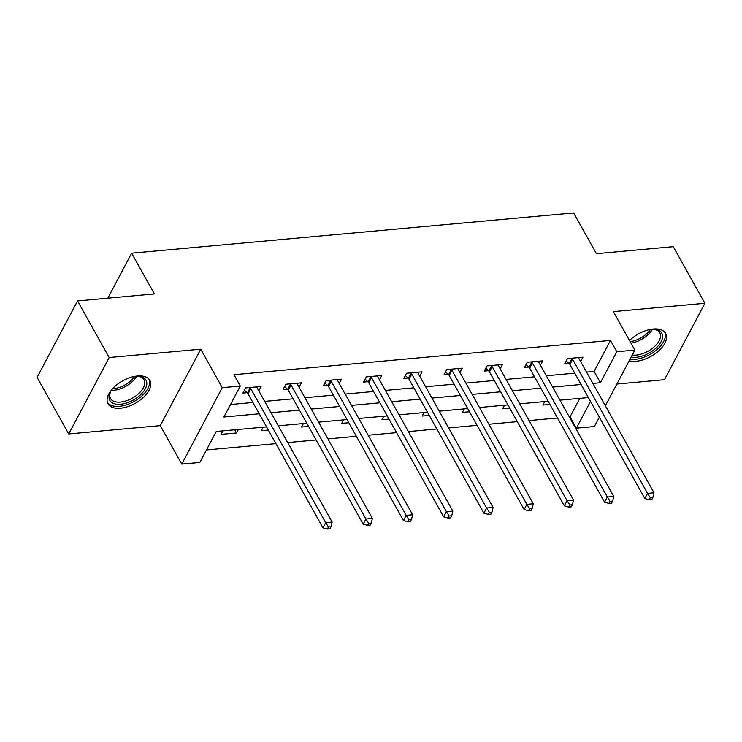 <?xml version="1.0" encoding="UTF-8"?>
<svg xmlns="http://www.w3.org/2000/svg" width="742" height="742" viewBox="0 0 742 742"><rect width="100%" height="100%" fill="white"/><g stroke="black" fill="none" stroke-linecap="round" stroke-linejoin="round"><path stroke-width="1.11" d="M120.399 408.211A23.976 12.864 150.8 0 0 143.503 397.295A23.976 12.864 150.8 0 0 149.856 380.405A23.976 12.864 150.8 0 0 137.456 375.99A23.976 12.864 150.8 0 0 114.342 386.907A23.976 12.864 150.8 0 0 107.998 403.796A23.976 12.864 150.8 0 0 120.399 408.211M629.225 360.751A23.976 12.864 150.8 0 0 636.172 361.243A23.976 12.864 150.8 0 0 659.286 350.326A23.976 12.864 150.8 0 0 665.63 333.436A23.976 12.864 150.8 0 0 653.229 329.021A23.976 12.864 150.8 0 0 629.513 340.532M266.554 426.891L216.237 431.473L199.839 462.461L181.79 464.102L222.238 387.676L240.287 386.035L223.889 417.013L259.227 413.795M160.281 425.62L200.73 349.194L109.176 357.533L77.548 300.937L37.1 377.363L68.728 433.959L160.281 425.62L181.79 464.102M616.899 384.041L664.452 379.709L704.9 303.283L613.346 311.612L634.855 350.094L605.379 405.8M599.351 417.19L594.407 426.529L576.358 428.171L590.53 401.394M569.318 416.921L570.032 416.856L576.358 428.171M206.452 449.967L275.903 443.642M287.701 442.566L316.138 439.978M327.936 438.902L356.373 436.315M368.162 435.239L396.599 432.651M408.397 431.575L436.834 428.987M448.622 427.911L477.06 425.324M488.857 424.248L517.295 421.66M529.083 420.584L557.52 417.996M109.176 357.533L68.728 433.959M77.548 300.937L154.401 293.934L131.631 253.189L573.649 212.935L596.42 253.681L673.272 246.687L704.9 303.283M131.631 253.189L107.822 298.182M570.032 416.856L579.817 398.361M544.739 401.561L542.884 405.067L549.943 404.427M504.514 405.225L502.649 408.731L509.708 408.091M464.279 408.888L462.424 412.394L469.482 411.754M424.053 412.552L422.189 416.058L429.247 415.418M383.818 416.216L381.963 419.722L389.021 419.082M343.592 419.879L341.728 423.385L348.786 422.745M303.357 423.543L301.502 427.049L308.561 426.409M263.132 427.207L261.267 430.712L268.326 430.072M238.368 429.46L236.512 432.976L221.042 434.376L222.897 430.87M586.542 372.094L594.082 371.408L610.481 340.42L233.962 374.71L240.287 386.035M230.502 404.52L252.901 402.479M264.699 401.403L293.136 398.816M304.934 397.74L333.362 395.152M345.16 394.076L373.597 391.488M385.395 390.413L413.823 387.825M425.62 386.749L454.058 384.161M465.855 383.085L494.293 380.498M506.081 379.422L534.518 376.834M546.316 375.758L574.753 373.17M580.643 361.54L582.952 357.18L567.482 358.59L564.745 363.756L568.919 363.376M540.417 365.203L542.727 360.853L527.247 362.254L524.52 367.42L528.694 367.04M500.182 368.867L502.492 364.517L487.021 365.917L484.285 371.083L488.459 370.703M459.957 372.53L462.266 368.18L446.786 369.581L444.059 374.747L448.233 374.367M419.722 376.194L422.031 371.844L406.56 373.245L403.824 378.411L407.998 378.03M379.496 379.858L381.796 375.508L366.325 376.908L363.599 382.074L367.772 381.694M339.261 383.521L341.57 379.171L326.1 380.572L323.364 385.738L327.537 385.358M299.035 387.185L301.335 382.835L285.865 384.235L283.129 389.402L287.312 389.021M258.8 390.849L261.11 386.499L245.639 387.899L242.903 393.065L247.077 392.685M200.73 349.194L222.238 387.676M610.481 340.42L616.806 351.745L634.855 350.094M588.397 397.582L559.96 400.17M548.162 401.246L519.725 403.833M507.936 404.909L479.499 407.497M467.701 408.573L439.264 411.161M427.475 412.237L399.038 414.824M387.241 415.9L358.803 418.488M347.015 419.564L318.578 422.152M306.78 423.228L278.343 425.815M592.867 383.41L600.408 382.724L616.806 351.745M271.025 412.719L299.462 410.131M311.26 409.055L339.688 406.468M351.485 405.392L379.923 402.804M391.72 401.728L420.157 399.14M431.946 398.064L460.383 395.477M472.181 394.401L500.618 391.813M512.407 390.737L540.844 388.149M552.642 387.074L581.079 384.486M594.082 371.408L600.408 382.724M234.732 429.794L236.512 432.976M572.648 359.36L569.921 364.526L644.817 498.531L647.543 493.374L572.648 359.36A3.07 1.994 27.9 0 0 571.989 358.534L571.655 358.21M650.307 497.687L649.213 499.756L651.791 499.514L652.886 497.455L650.307 497.687L647.543 493.374L653.999 492.781L579.094 358.776A3.07 1.994 27.9 0 1 578.816 357.913L578.779 357.561M569.921 364.526A3.07 1.994 27.9 0 0 569.262 363.701L566.267 360.881M644.817 498.531L649.213 499.756M652.886 497.455L653.999 492.781M650.011 329.504A20.748 11.139 -29.2 0 1 654.203 329.327A20.748 11.139 -29.2 0 1 662.458 334.976A20.748 11.139 -29.2 0 1 652.506 350.91A20.748 11.139 -29.2 0 1 631.182 357.05M632.249 355.038A19.209 10.314 150.8 0 0 651.662 348.898A19.209 10.314 150.8 0 0 660.436 334.466A19.209 10.314 150.8 0 0 659.823 332.815A19.209 10.314 150.8 0 0 653.479 329.3M630.032 359.211A23.818 12.781 150.8 0 0 654.221 351.745A23.818 12.781 150.8 0 0 665.231 333.742A23.818 12.781 150.8 0 0 664.721 332.175M134.228 376.472A20.748 11.139 -29.2 0 1 135.294 376.352A20.748 11.139 -29.2 0 1 138.429 376.296A20.748 11.139 -29.2 0 1 144.551 390.032A20.748 11.139 -29.2 0 1 120.538 404.232A20.748 11.139 -29.2 0 1 110.484 391.915A20.748 11.139 -29.2 0 1 112.83 388.428M110.836 391.275A19.209 10.314 150.8 0 0 110.512 398.528A19.209 10.314 150.8 0 0 120.445 402.071A19.209 10.314 150.8 0 0 138.967 393.325A19.209 10.314 150.8 0 0 144.05 379.793A19.209 10.314 150.8 0 0 137.697 376.268M107.395 402.368A23.818 12.781 150.8 0 0 119.443 406.301A23.818 12.781 150.8 0 0 142.065 395.764A23.818 12.781 150.8 0 0 148.947 379.143M532.422 363.023L529.686 368.19L604.582 502.195L607.318 497.038L532.422 363.023A3.07 1.994 27.9 0 0 531.764 362.198L531.42 361.873M610.072 501.351L608.978 503.419L611.566 503.178L612.651 501.119L610.072 501.351L607.318 497.038L613.764 496.444L538.868 362.439A3.07 1.994 27.9 0 1 538.581 361.577L538.553 361.224M529.686 368.19A3.07 1.994 27.9 0 0 529.027 367.364L526.041 364.545M604.582 502.195L608.978 503.419M612.651 501.119L613.764 496.444M492.187 366.687L489.46 371.853L564.356 505.858L567.083 500.702L492.187 366.687A3.07 1.994 27.9 0 0 491.529 365.862L491.195 365.537M569.847 505.014L568.752 507.083L571.331 506.842L572.425 504.783L569.847 505.014L567.083 500.702L573.529 500.108L498.633 366.103A3.07 1.994 27.9 0 1 498.355 365.24L498.318 364.888M489.46 371.853A3.07 1.994 27.9 0 0 488.802 371.028L485.806 368.208M564.356 505.858L568.752 507.083M572.425 504.783L573.529 500.108M451.961 370.351L449.225 375.517L524.121 509.522L526.857 504.365L451.961 370.351A3.07 1.994 27.9 0 0 451.303 369.525L450.96 369.201M529.612 508.678L528.517 510.746L531.096 510.505L532.19 508.446L529.612 508.678L526.857 504.365L533.303 503.772L458.408 369.766A3.07 1.994 27.9 0 1 458.12 368.904L458.083 368.561M449.225 375.517A3.07 1.994 27.9 0 0 448.567 374.691L445.58 371.872M524.121 509.522L528.517 510.746M532.19 508.446L533.303 503.772M411.727 374.014L409 379.181L483.895 513.186L486.622 508.029L411.727 374.014A3.07 1.994 27.9 0 0 411.068 373.189L410.734 372.864M489.386 512.342L488.292 514.41L490.87 514.169L491.965 512.11L489.386 512.342L486.622 508.029L493.068 507.435L418.173 373.43A3.07 1.994 27.9 0 1 417.894 372.567L417.857 372.224M409 379.181A3.07 1.994 27.9 0 0 408.341 378.355L405.345 375.535M483.895 513.186L488.292 514.41M491.965 512.11L493.068 507.435M371.501 377.678L368.765 382.844L443.66 516.849L446.396 511.692L371.501 377.678A3.07 1.994 27.9 0 0 370.842 376.853L370.499 376.528M449.151 516.005L448.057 518.074L450.635 517.833L451.73 515.773L449.151 516.005L446.396 511.692L452.843 511.099L377.947 377.094A3.07 1.994 27.9 0 1 377.659 376.231L377.622 375.888M368.765 382.844A3.07 1.994 27.9 0 0 368.106 382.019L365.12 379.199M443.66 516.849L448.057 518.074M451.73 515.773L452.843 511.099M331.266 381.342L328.539 386.508L403.435 520.513L406.162 515.356L331.266 381.342A3.07 1.994 27.9 0 0 330.607 380.516L330.273 380.192M408.925 519.669L407.831 521.737L410.409 521.496L411.504 519.437L408.925 519.669L406.162 515.356L412.608 514.763L337.712 380.757A3.07 1.994 27.9 0 1 337.425 379.895L337.397 379.552M328.539 386.508A3.07 1.994 27.9 0 0 327.871 385.682L324.885 382.863M403.435 520.513L407.831 521.737M411.504 519.437L412.608 514.763M291.04 385.005L288.304 390.171L363.2 524.177L365.936 519.02L291.04 385.005A3.07 1.994 27.9 0 0 290.382 384.18L290.039 383.855M368.691 523.333L367.596 525.401L370.175 525.16L371.269 523.101L368.691 523.333L365.936 519.02L372.382 518.426L297.486 384.421A3.07 1.994 27.9 0 1 297.199 383.558L297.162 383.215M288.304 390.171A3.07 1.994 27.9 0 0 287.646 389.346L284.659 386.526M363.2 524.177L367.596 525.401M371.269 523.101L372.382 518.426M250.805 388.669L248.069 393.835L322.965 527.84L325.701 522.683L250.805 388.669A3.07 1.994 27.9 0 0 250.147 387.843L249.813 387.519M328.465 526.996L327.37 529.065L329.949 528.823L331.043 526.764L328.465 526.996L325.701 522.683L332.147 522.09L257.251 388.085A3.07 1.994 27.9 0 1 256.964 387.222L256.936 386.879M248.069 393.835A3.07 1.994 27.9 0 0 247.411 393.01L244.424 390.19M322.965 527.84L327.37 529.065M331.043 526.764L332.147 522.09M571.989 358.534L569.262 363.701M652.385 329.3A19.209 10.314 -29.2 0 1 630.969 343.147M630.144 341.663A18.578 9.971 150.8 0 0 650.474 329.439M136.602 376.268A19.209 10.314 -29.2 0 1 113.86 390.273A19.209 10.314 -29.2 0 1 111.411 390.348M112.534 388.799A18.578 9.971 150.8 0 0 113.452 388.734A18.578 9.971 150.8 0 0 134.692 376.407M531.764 362.198L529.027 367.364M491.529 365.862L488.802 371.028M451.303 369.525L448.567 374.691M411.068 373.189L408.341 378.355M370.842 376.853L368.106 382.019M330.607 380.516L327.871 385.682M290.382 384.18L287.646 389.346M250.147 387.843L247.411 393.01"/></g></svg>
